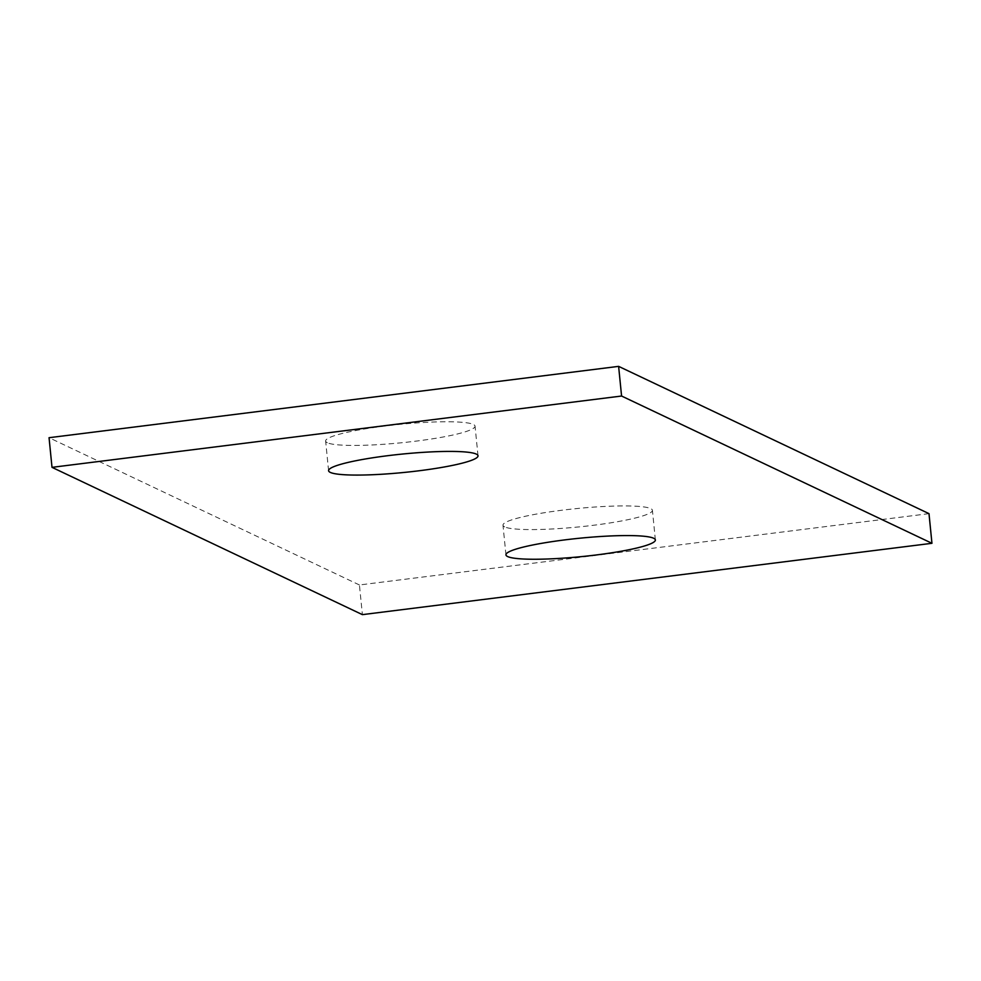 <?xml version="1.0" encoding="UTF-8"?>
<svg xmlns="http://www.w3.org/2000/svg" width="981" height="981" viewBox="0 0 981 981"><rect width="100%" height="100%" fill="white"/><g stroke="black" fill="none" stroke-linecap="round" stroke-linejoin="round"><path stroke-width="0.74" stroke-dasharray="4.91 3.68" d="M928.995 513.652L359.426 584.97L362.381 614.633M359.426 584.97L49.05 437.698M504.675 526.895A75.083 9.234 -5.7 0 1 502.983 525.203A75.083 9.234 -5.7 0 1 576.779 508.563A75.083 9.234 -5.7 0 1 652.414 510.292A75.083 9.234 -5.7 0 1 586.123 526.147A75.083 9.234 -5.7 0 1 504.675 526.895M327.323 442.738A75.083 9.234 -5.7 0 1 325.631 441.045A75.083 9.234 -5.7 0 1 399.426 424.405A75.083 9.234 -5.7 0 1 475.049 426.134A75.083 9.234 -5.7 0 1 408.758 441.99A75.083 9.234 -5.7 0 1 327.323 442.738M655.369 539.955L652.414 510.292M505.951 554.866L502.983 525.203M478.017 455.797L475.049 426.134M328.586 470.708L325.631 441.045"/><path stroke-width="1.47" d="M52.005 467.348L49.05 437.698L618.619 366.367L928.995 513.652L931.95 543.302L362.381 614.633L52.005 467.348L621.574 396.03L931.95 543.302M618.619 366.367L621.574 396.03M507.643 556.558A75.083 9.234 -5.7 0 1 505.951 554.866A75.083 9.234 -5.7 0 1 579.746 538.213A75.083 9.234 -5.7 0 1 655.369 539.955A75.083 9.234 -5.7 0 1 589.078 555.81A75.083 9.234 -5.7 0 1 507.643 556.558M330.278 472.388A75.083 9.234 -5.7 0 1 328.586 470.708A75.083 9.234 -5.7 0 1 402.382 454.056A75.083 9.234 -5.7 0 1 478.017 455.797A75.083 9.234 -5.7 0 1 411.726 471.64A75.083 9.234 -5.7 0 1 330.278 472.388"/></g></svg>
